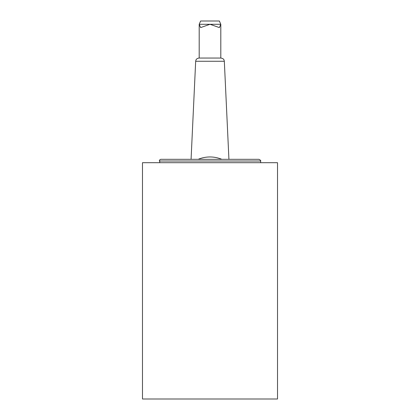 <?xml version="1.0" encoding="UTF-8"?>
<svg xmlns="http://www.w3.org/2000/svg" width="420" height="420" viewBox="0 0 420 420"><rect width="100%" height="100%" fill="white"/><g stroke="black" fill="none" stroke-linecap="round" stroke-linejoin="round"><path stroke-width="0.63" d="M200.645 21L199.196 24.292L200.645 27.584L210 24.292L219.356 27.584L220.804 24.292L219.356 21L200.645 21M221.812 159.322C218.033 157.757 214.095 156.97 210 156.959A30.718 30.718 0 0 0 198.188 159.322M191.074 159.322L195.673 61.268L224.327 61.268L228.926 159.322M224.327 61.268L224.039 60.05C223.918 60.102 224.112 58.716 220.957 58.049L199.043 58.049C196.382 58.375 195.872 60.197 195.93 60.118L195.673 61.268M159.731 161.012L260.636 161.012C261.004 160.655 260.442 160.094 258.946 159.322L161.054 159.322A1.685 1.685 0 0 0 159.364 161.012L159.731 161.012L159.731 162.697M277.515 399L142.485 399L142.485 162.697L277.515 162.697L277.515 399M220.804 58.049L220.804 24.292L199.196 24.292L199.196 58.049M260.636 162.697L260.636 161.012"/></g></svg>
